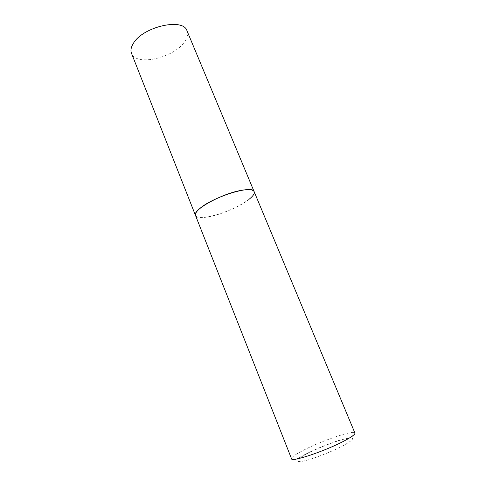 <?xml version="1.0" encoding="UTF-8"?>
<svg xmlns="http://www.w3.org/2000/svg" width="486" height="486" viewBox="0 0 486 486"><rect width="100%" height="100%" fill="white"/><g stroke="black" fill="none" stroke-linecap="round" stroke-linejoin="round"><path stroke-width="0.36" stroke-dasharray="2.43 1.82" d="M249.336 199.09C235.698 210.693 197.456 222.6 195.512 215.492C196.842 217.862 201.678 218.208 210.019 216.525C229.204 212.813 257.209 197.352 254.154 191.678M186.989 30.794C188.276 34.184 187.365 37.987 184.261 42.215C173.356 58.132 135.843 66.479 131.506 53.326M303.379 450.285C321.775 440.656 354.197 429.642 354.914 433.032C355.928 435.395 351.026 437.704 340.206 439.945C328.627 443.694 317.431 448.25 306.605 453.62L294.838 459.859C293.246 460.327 292.147 459.963 291.539 458.766C291.381 457.277 295.33 454.453 303.379 450.285M307.219 453.608C318.348 447.819 335.68 441.094 345.449 438.809C355.564 436.774 354.938 439.004 343.553 445.504C332.126 451.64 312.419 459.234 302.972 461.165C293.957 462.569 295.367 460.048 307.219 453.608"/><path stroke-width="0.73" d="M254.154 191.678L186.989 30.794C183.441 17.575 143.066 26.56 133.443 43.254C131.032 47.057 130.388 50.41 131.506 53.326L291.539 458.766C291.193 462.465 325.906 450.826 344.513 440.772C351.797 436.865 355.266 434.284 354.914 433.032L254.154 191.678C253.072 189.491 248.704 189.066 241.044 190.409C221.44 193.707 191.836 210.298 195.512 215.492C194.935 213.943 196.18 211.799 199.236 209.053C211.732 197.176 253.194 184.291 254.154 191.678C254.779 193.501 253.176 195.967 249.336 199.09"/></g></svg>
